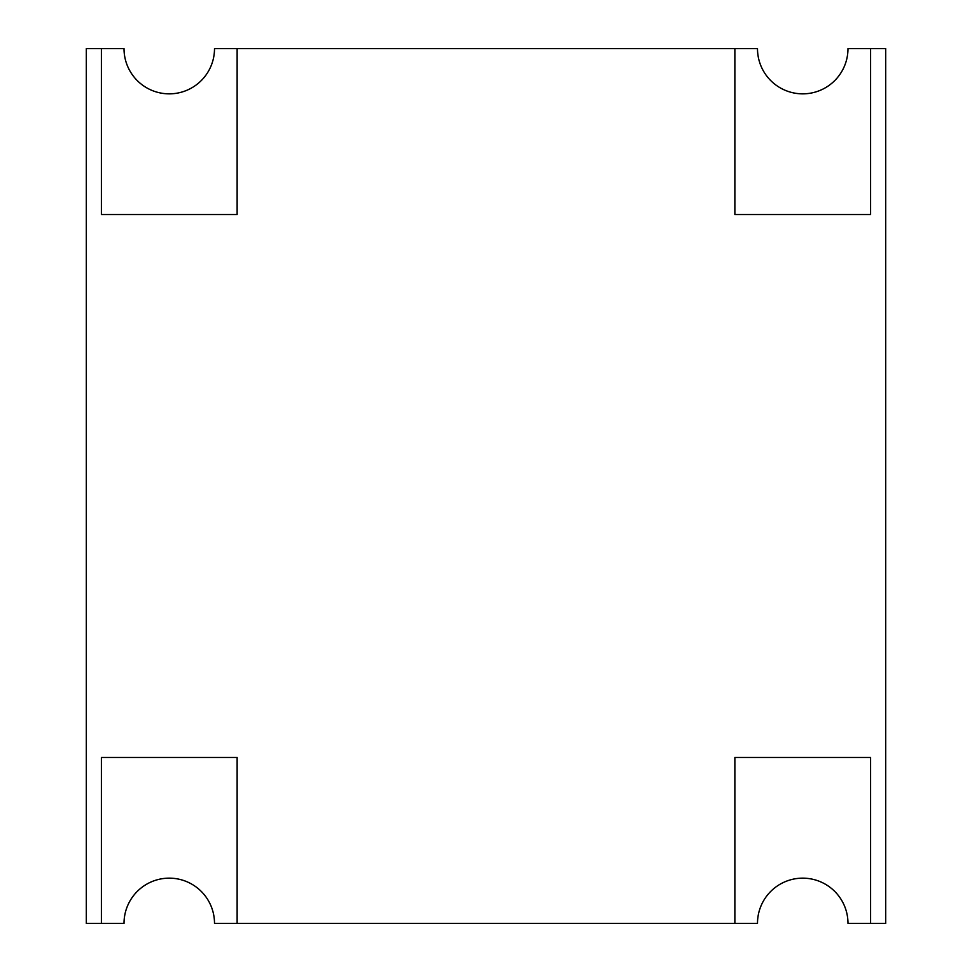 <?xml version="1.0" encoding="UTF-8"?>
<svg xmlns="http://www.w3.org/2000/svg" width="972" height="972" viewBox="0 0 972 972"><rect width="100%" height="100%" fill="white"/><g stroke="black" fill="none" stroke-linecap="round" stroke-linejoin="round"><path stroke-width="1.46" d="M734.868 214.508L870.608 214.508L870.608 48.6L847.985 48.6A45.247 45.247 0 0 1 802.738 93.847A45.247 45.247 0 0 1 757.492 48.6L734.868 48.6L734.868 214.508M734.868 48.6L214.508 48.6A45.247 45.247 0 0 1 169.262 93.847A45.247 45.247 0 0 1 124.015 48.6L86.301 48.6L86.301 923.4L124.015 923.4A45.247 45.247 0 0 1 169.262 878.153A45.247 45.247 0 0 1 214.508 923.4L757.492 923.4A45.247 45.247 0 0 1 802.738 878.153A45.247 45.247 0 0 1 847.985 923.4L885.699 923.4L885.699 48.6L870.608 48.6M870.608 923.4L870.608 757.492L734.868 757.492L734.868 923.4M101.392 48.6L101.392 214.508L237.132 214.508L237.132 48.6M237.132 923.4L237.132 757.492L101.392 757.492L101.392 923.4"/></g></svg>
